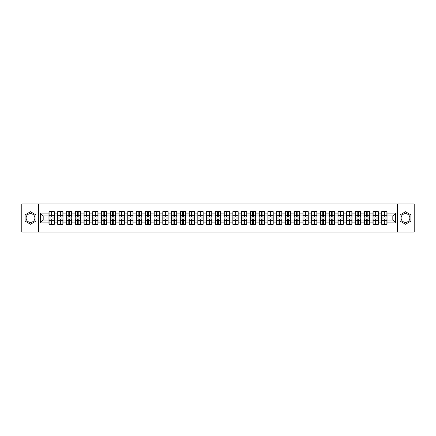 <?xml version="1.0" encoding="UTF-8"?>
<svg xmlns="http://www.w3.org/2000/svg" width="436" height="436" viewBox="0 0 436 436"><rect width="100%" height="100%" fill="white"/><g stroke="black" fill="none" stroke-linecap="round" stroke-linejoin="round"><path stroke-width="0.65" d="M405.496 213.624A4.376 4.376 0 0 0 401.12 218A4.376 4.376 0 0 0 405.496 222.376A4.376 4.376 0 0 0 409.878 218A4.376 4.376 0 0 0 405.496 213.624M30.504 222.376A4.376 4.376 0 0 1 26.122 218A4.376 4.376 0 0 1 30.504 213.624A4.376 4.376 0 0 1 34.88 218A4.376 4.376 0 0 1 30.504 222.376M397.469 232.034L414.2 232.034L414.2 203.966L397.469 203.966L397.469 232.034L38.532 232.034L38.532 203.966L21.8 203.966L21.8 232.034L38.532 232.034M397.469 203.966L38.532 203.966M392.814 220.076L392.814 215.924L387.059 215.924L387.059 220.076L392.814 220.076L395.621 222.883L395.621 213.117L387.059 213.117L387.059 211.656L381.723 211.656L381.723 215.924L378.301 215.924L378.301 220.076L381.723 220.076L381.723 215.924M395.621 222.883L387.059 222.883L387.059 224.344L381.723 224.344L381.723 222.883L378.301 222.883L378.301 224.344L372.965 224.344L372.965 222.883L369.543 222.883L369.543 224.344L364.207 224.344L364.207 222.883L360.785 222.883L360.785 224.344L355.454 224.344L355.454 222.883L352.026 222.883L352.026 224.344L346.696 224.344L346.696 222.883L343.268 222.883L343.268 224.344L337.938 224.344L337.938 222.883L334.516 222.883L334.516 224.344L329.18 224.344L329.18 222.883L325.757 222.883L325.757 224.344L320.422 224.344L320.422 222.883L316.999 222.883L316.999 224.344L311.664 224.344L311.664 222.883L308.241 222.883L308.241 224.344L302.906 224.344L302.906 222.883L299.483 222.883L299.483 224.344L294.153 224.344L294.153 222.883L290.725 222.883L290.725 224.344L285.395 224.344L285.395 222.883L281.967 222.883L281.967 224.344L276.637 224.344L276.637 222.883L273.209 222.883L273.209 224.344L267.878 224.344L267.878 222.883L264.456 222.883L264.456 224.344L259.12 224.344L259.12 222.883L255.698 222.883L255.698 224.344L250.362 224.344L250.362 222.883L246.94 222.883L246.94 224.344L241.604 224.344L241.604 222.883L238.181 222.883L238.181 224.344L232.846 224.344L232.846 222.883L229.423 222.883L229.423 224.344L224.093 224.344L224.093 222.883L220.665 222.883L220.665 224.344L215.335 224.344L215.335 222.883L211.907 222.883L211.907 224.344L206.577 224.344L206.577 222.883L203.154 222.883L203.154 224.344L197.819 224.344L197.819 222.883L194.396 222.883L194.396 224.344L189.06 224.344L189.06 222.883L185.638 222.883L185.638 224.344L180.302 224.344L180.302 222.883L176.88 222.883L176.88 224.344L171.544 224.344L171.544 222.883L168.122 222.883L168.122 224.344L162.792 224.344L162.792 222.883L159.363 222.883L159.363 224.344L154.033 224.344L154.033 222.883L150.605 222.883L150.605 224.344L145.275 224.344L145.275 222.883L141.847 222.883L141.847 224.344L136.517 224.344L136.517 222.883L133.094 222.883L133.094 224.344L127.759 224.344L127.759 222.883L124.336 222.883L124.336 224.344L119.001 224.344L119.001 222.883L115.578 222.883L115.578 224.344L110.243 224.344L110.243 222.883L106.82 222.883L106.82 224.344L101.484 224.344L101.484 222.883L98.062 222.883L98.062 224.344L92.732 224.344L92.732 222.883L89.304 222.883L89.304 224.344L83.974 224.344L83.974 222.883L80.546 222.883L80.546 224.344L75.215 224.344L75.215 222.883L71.793 222.883L71.793 224.344L66.457 224.344L66.457 222.883L63.035 222.883L63.035 224.344L57.699 224.344L57.699 222.883L54.277 222.883L54.277 224.344L48.941 224.344L48.941 222.883L40.379 222.883L40.379 213.117L48.941 213.117L48.941 215.924L43.186 215.924L43.186 220.076L48.941 220.076L48.941 215.924M381.723 213.117L378.301 213.117L378.301 211.656L372.965 211.656L372.965 213.117L369.543 213.117L369.543 211.656L364.207 211.656L364.207 213.117L360.785 213.117L360.785 211.656L355.454 211.656L355.454 213.117L352.026 213.117L352.026 211.656L346.696 211.656L346.696 213.117L343.268 213.117L343.268 211.656L337.938 211.656L337.938 213.117L334.516 213.117L334.516 211.656L329.18 211.656L329.18 213.117L325.757 213.117L325.757 211.656L320.422 211.656L320.422 213.117L316.999 213.117L316.999 211.656L311.664 211.656L311.664 213.117L308.241 213.117L308.241 211.656L302.906 211.656L302.906 213.117L299.483 213.117L299.483 211.656L294.153 211.656L294.153 213.117L290.725 213.117L290.725 211.656L285.395 211.656L285.395 213.117L281.967 213.117L281.967 211.656L276.637 211.656L276.637 213.117L273.209 213.117L273.209 211.656L267.878 211.656L267.878 213.117L264.456 213.117L264.456 211.656L259.12 211.656L259.12 213.117L255.698 213.117L255.698 211.656L250.362 211.656L250.362 213.117L246.94 213.117L246.94 211.656L241.604 211.656L241.604 213.117L238.181 213.117L238.181 211.656L232.846 211.656L232.846 213.117L229.423 213.117L229.423 211.656L224.093 211.656L224.093 213.117L220.665 213.117L220.665 211.656L215.335 211.656L215.335 213.117L211.907 213.117L211.907 211.656L206.577 211.656L206.577 213.117L203.154 213.117L203.154 211.656L197.819 211.656L197.819 213.117L194.396 213.117L194.396 211.656L189.06 211.656L189.06 213.117L185.638 213.117L185.638 211.656L180.302 211.656L180.302 213.117L176.88 213.117L176.88 211.656L171.544 211.656L171.544 213.117L168.122 213.117L168.122 211.656L162.792 211.656L162.792 213.117L159.363 213.117L159.363 211.656L154.033 211.656L154.033 213.117L150.605 213.117L150.605 211.656L145.275 211.656L145.275 213.117L141.847 213.117L141.847 211.656L136.517 211.656L136.517 213.117L133.094 213.117L133.094 211.656L127.759 211.656L127.759 213.117L124.336 213.117L124.336 211.656L119.001 211.656L119.001 213.117L115.578 213.117L115.578 211.656L110.243 211.656L110.243 213.117L106.82 213.117L106.82 211.656L101.484 211.656L101.484 213.117L98.062 213.117L98.062 211.656L92.732 211.656L92.732 213.117L89.304 213.117L89.304 211.656L83.974 211.656L83.974 213.117L80.546 213.117L80.546 211.656L75.215 211.656L75.215 213.117L71.793 213.117L71.793 211.656L66.457 211.656L66.457 213.117L63.035 213.117L63.035 211.656L57.699 211.656L57.699 213.117L54.277 213.117L54.277 211.656L48.941 211.656L48.941 213.117M381.723 220.076L381.723 222.883M378.301 220.076L378.301 222.883M378.301 213.117L378.301 215.924M369.543 220.076L372.965 220.076L372.965 215.924L369.543 215.924L369.543 222.883M372.965 220.076L372.965 222.883M372.965 213.117L372.965 215.924M369.543 213.117L369.543 215.924M360.785 220.076L364.207 220.076L364.207 215.924L360.785 215.924L360.785 222.883M364.207 220.076L364.207 222.883M364.207 213.117L364.207 215.924M360.785 213.117L360.785 215.924M352.026 220.076L355.454 220.076L355.454 215.924L352.026 215.924L352.026 222.883M355.454 220.076L355.454 222.883M355.454 213.117L355.454 215.924M352.026 213.117L352.026 215.924M343.268 220.076L346.696 220.076L346.696 215.924L343.268 215.924L343.268 222.883M346.696 220.076L346.696 222.883M346.696 213.117L346.696 215.924M343.268 213.117L343.268 215.924M334.516 220.076L337.938 220.076L337.938 215.924L334.516 215.924L334.516 222.883M337.938 220.076L337.938 222.883M337.938 213.117L337.938 215.924M334.516 213.117L334.516 215.924M325.757 220.076L329.18 220.076L329.18 215.924L325.757 215.924L325.757 222.883M329.18 220.076L329.18 222.883M329.18 213.117L329.18 215.924M325.757 213.117L325.757 215.924M316.999 220.076L320.422 220.076L320.422 215.924L316.999 215.924L316.999 222.883M320.422 220.076L320.422 222.883M320.422 213.117L320.422 215.924M316.999 213.117L316.999 215.924M308.241 220.076L311.664 220.076L311.664 215.924L308.241 215.924L308.241 222.883M311.664 220.076L311.664 222.883M311.664 213.117L311.664 215.924M308.241 213.117L308.241 215.924M299.483 220.076L302.906 220.076L302.906 215.924L299.483 215.924L299.483 222.883M302.906 220.076L302.906 222.883M302.906 213.117L302.906 215.924M299.483 213.117L299.483 215.924M290.725 220.076L294.153 220.076L294.153 215.924L290.725 215.924L290.725 222.883M294.153 220.076L294.153 222.883M294.153 213.117L294.153 215.924M290.725 213.117L290.725 215.924M281.967 220.076L285.395 220.076L285.395 215.924L281.967 215.924L281.967 222.883M285.395 220.076L285.395 222.883M285.395 213.117L285.395 215.924M281.967 213.117L281.967 215.924M273.209 220.076L276.637 220.076L276.637 215.924L273.209 215.924L273.209 222.883M276.637 220.076L276.637 222.883M276.637 213.117L276.637 215.924M273.209 213.117L273.209 215.924M264.456 220.076L267.878 220.076L267.878 215.924L264.456 215.924L264.456 222.883M267.878 220.076L267.878 222.883M267.878 213.117L267.878 215.924M264.456 213.117L264.456 215.924M255.698 220.076L259.12 220.076L259.12 215.924L255.698 215.924L255.698 222.883M259.12 220.076L259.12 222.883M259.12 213.117L259.12 215.924M255.698 213.117L255.698 215.924M246.94 220.076L250.362 220.076L250.362 215.924L246.94 215.924L246.94 222.883M250.362 220.076L250.362 222.883M250.362 213.117L250.362 215.924M246.94 213.117L246.94 215.924M238.181 220.076L241.604 220.076L241.604 215.924L238.181 215.924L238.181 222.883M241.604 220.076L241.604 222.883M241.604 213.117L241.604 215.924M238.181 213.117L238.181 215.924M229.423 220.076L232.846 220.076L232.846 215.924L229.423 215.924L229.423 222.883M232.846 220.076L232.846 222.883M232.846 213.117L232.846 215.924M229.423 213.117L229.423 215.924M220.665 220.076L224.093 220.076L224.093 215.924L220.665 215.924L220.665 222.883M224.093 220.076L224.093 222.883M224.093 213.117L224.093 215.924M220.665 213.117L220.665 215.924M211.907 220.076L215.335 220.076L215.335 215.924L211.907 215.924L211.907 222.883M215.335 220.076L215.335 222.883M215.335 213.117L215.335 215.924M211.907 213.117L211.907 215.924M203.154 220.076L206.577 220.076L206.577 215.924L203.154 215.924L203.154 222.883M206.577 220.076L206.577 222.883M206.577 213.117L206.577 215.924M203.154 213.117L203.154 215.924M194.396 220.076L197.819 220.076L197.819 215.924L194.396 215.924L194.396 222.883M197.819 220.076L197.819 222.883M197.819 213.117L197.819 215.924M194.396 213.117L194.396 215.924M185.638 220.076L189.06 220.076L189.06 215.924L185.638 215.924L185.638 222.883M189.06 220.076L189.06 222.883M189.06 213.117L189.06 215.924M185.638 213.117L185.638 215.924M176.88 220.076L180.302 220.076L180.302 215.924L176.88 215.924L176.88 222.883M180.302 220.076L180.302 222.883M180.302 213.117L180.302 215.924M176.88 213.117L176.88 215.924M168.122 220.076L171.544 220.076L171.544 215.924L168.122 215.924L168.122 222.883M171.544 220.076L171.544 222.883M171.544 213.117L171.544 215.924M168.122 213.117L168.122 215.924M159.363 220.076L162.792 220.076L162.792 215.924L159.363 215.924L159.363 222.883M162.792 220.076L162.792 222.883M162.792 213.117L162.792 215.924M159.363 213.117L159.363 215.924M150.605 220.076L154.033 220.076L154.033 215.924L150.605 215.924L150.605 222.883M154.033 220.076L154.033 222.883M154.033 213.117L154.033 215.924M150.605 213.117L150.605 215.924M141.847 220.076L145.275 220.076L145.275 215.924L141.847 215.924L141.847 222.883M145.275 220.076L145.275 222.883M145.275 213.117L145.275 215.924M141.847 213.117L141.847 215.924M133.094 220.076L136.517 220.076L136.517 215.924L133.094 215.924L133.094 222.883M136.517 220.076L136.517 222.883M136.517 213.117L136.517 215.924M133.094 213.117L133.094 215.924M124.336 220.076L127.759 220.076L127.759 215.924L124.336 215.924L124.336 222.883M127.759 220.076L127.759 222.883M127.759 213.117L127.759 215.924M124.336 213.117L124.336 215.924M115.578 220.076L119.001 220.076L119.001 215.924L115.578 215.924L115.578 222.883M119.001 220.076L119.001 222.883M119.001 213.117L119.001 215.924M115.578 213.117L115.578 215.924M106.82 220.076L110.243 220.076L110.243 215.924L106.82 215.924L106.82 222.883M110.243 220.076L110.243 222.883M110.243 213.117L110.243 215.924M106.82 213.117L106.82 215.924M98.062 220.076L101.484 220.076L101.484 215.924L98.062 215.924L98.062 222.883M101.484 220.076L101.484 222.883M101.484 213.117L101.484 215.924M98.062 213.117L98.062 215.924M89.304 220.076L92.732 220.076L92.732 215.924L89.304 215.924L89.304 222.883M92.732 220.076L92.732 222.883M92.732 213.117L92.732 215.924M89.304 213.117L89.304 215.924M80.546 220.076L83.974 220.076L83.974 215.924L80.546 215.924L80.546 222.883M83.974 220.076L83.974 222.883M83.974 213.117L83.974 215.924M80.546 213.117L80.546 215.924M71.793 220.076L75.215 220.076L75.215 215.924L71.793 215.924L71.793 222.883M75.215 220.076L75.215 222.883M75.215 213.117L75.215 215.924M71.793 213.117L71.793 215.924M63.035 220.076L66.457 220.076L66.457 215.924L63.035 215.924L63.035 222.883M66.457 220.076L66.457 222.883M66.457 213.117L66.457 215.924M63.035 213.117L63.035 215.924M54.277 220.076L57.699 220.076L57.699 215.924L54.277 215.924L54.277 222.883M57.699 220.076L57.699 222.883M57.699 213.117L57.699 215.924M54.277 213.117L54.277 215.924M48.941 220.076L48.941 222.883M43.186 220.076L40.379 222.883M40.379 213.117L43.186 215.924M387.059 220.076L387.059 222.883M387.059 213.117L387.059 215.924M395.621 213.117L392.814 215.924M30.504 211.743L25.086 214.872L25.086 221.128L30.504 224.257L35.921 221.128L35.921 214.872L30.504 211.743M400.079 221.128L405.496 224.257L410.914 221.128L410.914 214.872L405.496 211.743L400.079 214.872L400.079 221.128M54.108 211.656L54.108 217.046L51.944 217.046L51.944 211.656M51.274 211.656L51.274 217.046L49.11 217.046L49.11 211.656M51.274 212.387L51.944 212.387M51.944 214.463L51.274 214.463M49.11 224.344L49.11 218.954L51.274 218.954L51.274 224.344M51.944 224.344L51.944 218.954L54.108 218.954L54.108 224.344M51.944 223.614L51.274 223.614M51.274 221.537L51.944 221.537M62.866 211.656L62.866 217.046L60.702 217.046L60.702 211.656M60.032 211.656L60.032 217.046L57.868 217.046L57.868 211.656M60.032 212.387L60.702 212.387M60.702 214.463L60.032 214.463M71.624 211.656L71.624 217.046L69.46 217.046L69.46 211.656M68.784 211.656L68.784 217.046L66.626 217.046L66.626 211.656M68.784 212.387L69.46 212.387M69.46 214.463L68.784 214.463M80.377 211.656L80.377 217.046L78.218 217.046L78.218 211.656M77.543 211.656L77.543 217.046L75.384 217.046L75.384 211.656M77.543 212.387L78.218 212.387M78.218 214.463L77.543 214.463M89.135 211.656L89.135 217.046L86.977 217.046L86.977 211.656M86.301 211.656L86.301 217.046L84.143 217.046L84.143 211.656M86.301 212.387L86.977 212.387M86.977 214.463L86.301 214.463M97.893 211.656L97.893 217.046L95.735 217.046L95.735 211.656M95.059 211.656L95.059 217.046L92.895 217.046L92.895 211.656M95.059 212.387L95.735 212.387M95.735 214.463L95.059 214.463M57.868 224.344L57.868 218.954L60.032 218.954L60.032 224.344M60.702 224.344L60.702 218.954L62.866 218.954L62.866 224.344M60.702 223.614L60.032 223.614M60.032 221.537L60.702 221.537M66.626 224.344L66.626 218.954L68.784 218.954L68.784 224.344M69.46 224.344L69.46 218.954L71.624 218.954L71.624 224.344M69.46 223.614L68.784 223.614M68.784 221.537L69.46 221.537M75.384 224.344L75.384 218.954L77.543 218.954L77.543 224.344M78.218 224.344L78.218 218.954L80.377 218.954L80.377 224.344M78.218 223.614L77.543 223.614M77.543 221.537L78.218 221.537M84.143 224.344L84.143 218.954L86.301 218.954L86.301 224.344M86.977 224.344L86.977 218.954L89.135 218.954L89.135 224.344M86.977 223.614L86.301 223.614M86.301 221.537L86.977 221.537M92.895 224.344L92.895 218.954L95.059 218.954L95.059 224.344M95.735 224.344L95.735 218.954L97.893 218.954L97.893 224.344M95.735 223.614L95.059 223.614M95.059 221.537L95.735 221.537M106.651 211.656L106.651 217.046L104.493 217.046L104.493 211.656M103.817 211.656L103.817 217.046L101.653 217.046L101.653 211.656M103.817 212.387L104.493 212.387M104.493 214.463L103.817 214.463M101.653 224.344L101.653 218.954L103.817 218.954L103.817 224.344M104.493 224.344L104.493 218.954L106.651 218.954L106.651 224.344M104.493 223.614L103.817 223.614M103.817 221.537L104.493 221.537M115.409 211.656L115.409 217.046L113.246 217.046L113.246 211.656M112.575 211.656L112.575 217.046L110.412 217.046L110.412 211.656M112.575 212.387L113.246 212.387M113.246 214.463L112.575 214.463M110.412 224.344L110.412 218.954L112.575 218.954L112.575 224.344M113.246 224.344L113.246 218.954L115.409 218.954L115.409 224.344M113.246 223.614L112.575 223.614M112.575 221.537L113.246 221.537M124.167 211.656L124.167 217.046L122.004 217.046L122.004 211.656M121.333 211.656L121.333 217.046L119.17 217.046L119.17 211.656M121.333 212.387L122.004 212.387M122.004 214.463L121.333 214.463M119.17 224.344L119.17 218.954L121.333 218.954L121.333 224.344M122.004 224.344L122.004 218.954L124.167 218.954L124.167 224.344M122.004 223.614L121.333 223.614M121.333 221.537L122.004 221.537M132.925 211.656L132.925 217.046L130.762 217.046L130.762 211.656M130.091 211.656L130.091 217.046L127.928 217.046L127.928 211.656M130.091 212.387L130.762 212.387M130.762 214.463L130.091 214.463M127.928 224.344L127.928 218.954L130.091 218.954L130.091 224.344M130.762 224.344L130.762 218.954L132.925 218.954L132.925 224.344M130.762 223.614L130.091 223.614M130.091 221.537L130.762 221.537M141.684 211.656L141.684 217.046L139.52 217.046L139.52 211.656M138.844 211.656L138.844 217.046L136.686 217.046L136.686 211.656M138.844 212.387L139.52 212.387M139.52 214.463L138.844 214.463M136.686 224.344L136.686 218.954L138.844 218.954L138.844 224.344M139.52 224.344L139.52 218.954L141.684 218.954L141.684 224.344M139.52 223.614L138.844 223.614M138.844 221.537L139.52 221.537M150.436 211.656L150.436 217.046L148.278 217.046L148.278 211.656M147.602 211.656L147.602 217.046L145.444 217.046L145.444 211.656M147.602 212.387L148.278 212.387M148.278 214.463L147.602 214.463M145.444 224.344L145.444 218.954L147.602 218.954L147.602 224.344M148.278 224.344L148.278 218.954L150.436 218.954L150.436 224.344M148.278 223.614L147.602 223.614M147.602 221.537L148.278 221.537M159.195 211.656L159.195 217.046L157.036 217.046L157.036 211.656M156.361 211.656L156.361 217.046L154.202 217.046L154.202 211.656M156.361 212.387L157.036 212.387M157.036 214.463L156.361 214.463M154.202 224.344L154.202 218.954L156.361 218.954L156.361 224.344M157.036 224.344L157.036 218.954L159.195 218.954L159.195 224.344M157.036 223.614L156.361 223.614M156.361 221.537L157.036 221.537M167.953 211.656L167.953 217.046L165.794 217.046L165.794 211.656M165.119 211.656L165.119 217.046L162.955 217.046L162.955 211.656M165.119 212.387L165.794 212.387M165.794 214.463L165.119 214.463M162.955 224.344L162.955 218.954L165.119 218.954L165.119 224.344M165.794 224.344L165.794 218.954L167.953 218.954L167.953 224.344M165.794 223.614L165.119 223.614M165.119 221.537L165.794 221.537M176.711 211.656L176.711 217.046L174.547 217.046L174.547 211.656M173.877 211.656L173.877 217.046L171.713 217.046L171.713 211.656M173.877 212.387L174.547 212.387M174.547 214.463L173.877 214.463M171.713 224.344L171.713 218.954L173.877 218.954L173.877 224.344M174.547 224.344L174.547 218.954L176.711 218.954L176.711 224.344M174.547 223.614L173.877 223.614M173.877 221.537L174.547 221.537M185.469 211.656L185.469 217.046L183.305 217.046L183.305 211.656M182.635 211.656L182.635 217.046L180.471 217.046L180.471 211.656M182.635 212.387L183.305 212.387M183.305 214.463L182.635 214.463M180.471 224.344L180.471 218.954L182.635 218.954L182.635 224.344M183.305 224.344L183.305 218.954L185.469 218.954L185.469 224.344M183.305 223.614L182.635 223.614M182.635 221.537L183.305 221.537M194.227 211.656L194.227 217.046L192.063 217.046L192.063 211.656M191.393 211.656L191.393 217.046L189.229 217.046L189.229 211.656M191.393 212.387L192.063 212.387M192.063 214.463L191.393 214.463M189.229 224.344L189.229 218.954L191.393 218.954L191.393 224.344M192.063 224.344L192.063 218.954L194.227 218.954L194.227 224.344M192.063 223.614L191.393 223.614M191.393 221.537L192.063 221.537M202.985 211.656L202.985 217.046L200.822 217.046L200.822 211.656M200.146 211.656L200.146 217.046L197.988 217.046L197.988 211.656M200.146 212.387L200.822 212.387M200.822 214.463L200.146 214.463M197.988 224.344L197.988 218.954L200.146 218.954L200.146 224.344M200.822 224.344L200.822 218.954L202.985 218.954L202.985 224.344M200.822 223.614L200.146 223.614M200.146 221.537L200.822 221.537M211.743 211.656L211.743 217.046L209.58 217.046L209.58 211.656M208.904 211.656L208.904 217.046L206.746 217.046L206.746 211.656M208.904 212.387L209.58 212.387M209.58 214.463L208.904 214.463M206.746 224.344L206.746 218.954L208.904 218.954L208.904 224.344M209.58 224.344L209.58 218.954L211.743 218.954L211.743 224.344M209.58 223.614L208.904 223.614M208.904 221.537L209.58 221.537M220.496 211.656L220.496 217.046L218.338 217.046L218.338 211.656M217.662 211.656L217.662 217.046L215.504 217.046L215.504 211.656M217.662 212.387L218.338 212.387M218.338 214.463L217.662 214.463M215.504 224.344L215.504 218.954L217.662 218.954L217.662 224.344M218.338 224.344L218.338 218.954L220.496 218.954L220.496 224.344M218.338 223.614L217.662 223.614M217.662 221.537L218.338 221.537M229.254 211.656L229.254 217.046L227.096 217.046L227.096 211.656M226.42 211.656L226.42 217.046L224.257 217.046L224.257 211.656M226.42 212.387L227.096 212.387M227.096 214.463L226.42 214.463M224.257 224.344L224.257 218.954L226.42 218.954L226.42 224.344M227.096 224.344L227.096 218.954L229.254 218.954L229.254 224.344M227.096 223.614L226.42 223.614M226.42 221.537L227.096 221.537M238.012 211.656L238.012 217.046L235.854 217.046L235.854 211.656M235.178 211.656L235.178 217.046L233.015 217.046L233.015 211.656M235.178 212.387L235.854 212.387M235.854 214.463L235.178 214.463M233.015 224.344L233.015 218.954L235.178 218.954L235.178 224.344M235.854 224.344L235.854 218.954L238.012 218.954L238.012 224.344M235.854 223.614L235.178 223.614M235.178 221.537L235.854 221.537M246.771 211.656L246.771 217.046L244.607 217.046L244.607 211.656M243.937 211.656L243.937 217.046L241.773 217.046L241.773 211.656M243.937 212.387L244.607 212.387M244.607 214.463L243.937 214.463M241.773 224.344L241.773 218.954L243.937 218.954L243.937 224.344M244.607 224.344L244.607 218.954L246.771 218.954L246.771 224.344M244.607 223.614L243.937 223.614M243.937 221.537L244.607 221.537M255.529 211.656L255.529 217.046L253.365 217.046L253.365 211.656M252.695 211.656L252.695 217.046L250.531 217.046L250.531 211.656M252.695 212.387L253.365 212.387M253.365 214.463L252.695 214.463M250.531 224.344L250.531 218.954L252.695 218.954L252.695 224.344M253.365 224.344L253.365 218.954L255.529 218.954L255.529 224.344M253.365 223.614L252.695 223.614M252.695 221.537L253.365 221.537M264.287 211.656L264.287 217.046L262.123 217.046L262.123 211.656M261.453 211.656L261.453 217.046L259.289 217.046L259.289 211.656M261.453 212.387L262.123 212.387M262.123 214.463L261.453 214.463M259.289 224.344L259.289 218.954L261.453 218.954L261.453 224.344M262.123 224.344L262.123 218.954L264.287 218.954L264.287 224.344M262.123 223.614L261.453 223.614M261.453 221.537L262.123 221.537M273.045 211.656L273.045 217.046L270.881 217.046L270.881 211.656M270.206 211.656L270.206 217.046L268.047 217.046L268.047 211.656M270.206 212.387L270.881 212.387M270.881 214.463L270.206 214.463M268.047 224.344L268.047 218.954L270.206 218.954L270.206 224.344M270.881 224.344L270.881 218.954L273.045 218.954L273.045 224.344M270.881 223.614L270.206 223.614M270.206 221.537L270.881 221.537M281.798 211.656L281.798 217.046L279.64 217.046L279.64 211.656M278.964 211.656L278.964 217.046L276.805 217.046L276.805 211.656M278.964 212.387L279.64 212.387M279.64 214.463L278.964 214.463M276.805 224.344L276.805 218.954L278.964 218.954L278.964 224.344M279.64 224.344L279.64 218.954L281.798 218.954L281.798 224.344M279.64 223.614L278.964 223.614M278.964 221.537L279.64 221.537M290.556 211.656L290.556 217.046L288.398 217.046L288.398 211.656M287.722 211.656L287.722 217.046L285.564 217.046L285.564 211.656M287.722 212.387L288.398 212.387M288.398 214.463L287.722 214.463M285.564 224.344L285.564 218.954L287.722 218.954L287.722 224.344M288.398 224.344L288.398 218.954L290.556 218.954L290.556 224.344M288.398 223.614L287.722 223.614M287.722 221.537L288.398 221.537M299.314 211.656L299.314 217.046L297.156 217.046L297.156 211.656M296.48 211.656L296.48 217.046L294.316 217.046L294.316 211.656M296.48 212.387L297.156 212.387M297.156 214.463L296.48 214.463M294.316 224.344L294.316 218.954L296.48 218.954L296.48 224.344M297.156 224.344L297.156 218.954L299.314 218.954L299.314 224.344M297.156 223.614L296.48 223.614M296.48 221.537L297.156 221.537M308.072 211.656L308.072 217.046L305.909 217.046L305.909 211.656M305.238 211.656L305.238 217.046L303.075 217.046L303.075 211.656M305.238 212.387L305.909 212.387M305.909 214.463L305.238 214.463M303.075 224.344L303.075 218.954L305.238 218.954L305.238 224.344M305.909 224.344L305.909 218.954L308.072 218.954L308.072 224.344M305.909 223.614L305.238 223.614M305.238 221.537L305.909 221.537M316.83 211.656L316.83 217.046L314.667 217.046L314.667 211.656M313.996 211.656L313.996 217.046L311.833 217.046L311.833 211.656M313.996 212.387L314.667 212.387M314.667 214.463L313.996 214.463M311.833 224.344L311.833 218.954L313.996 218.954L313.996 224.344M314.667 224.344L314.667 218.954L316.83 218.954L316.83 224.344M314.667 223.614L313.996 223.614M313.996 221.537L314.667 221.537M325.588 211.656L325.588 217.046L323.425 217.046L323.425 211.656M322.754 211.656L322.754 217.046L320.591 217.046L320.591 211.656M322.754 212.387L323.425 212.387M323.425 214.463L322.754 214.463M320.591 224.344L320.591 218.954L322.754 218.954L322.754 224.344M323.425 224.344L323.425 218.954L325.588 218.954L325.588 224.344M323.425 223.614L322.754 223.614M322.754 221.537L323.425 221.537M334.347 211.656L334.347 217.046L332.183 217.046L332.183 211.656M331.507 211.656L331.507 217.046L329.349 217.046L329.349 211.656M331.507 212.387L332.183 212.387M332.183 214.463L331.507 214.463M329.349 224.344L329.349 218.954L331.507 218.954L331.507 224.344M332.183 224.344L332.183 218.954L334.347 218.954L334.347 224.344M332.183 223.614L331.507 223.614M331.507 221.537L332.183 221.537M343.105 211.656L343.105 217.046L340.941 217.046L340.941 211.656M340.265 211.656L340.265 217.046L338.107 217.046L338.107 211.656M340.265 212.387L340.941 212.387M340.941 214.463L340.265 214.463M338.107 224.344L338.107 218.954L340.265 218.954L340.265 224.344M340.941 224.344L340.941 218.954L343.105 218.954L343.105 224.344M340.941 223.614L340.265 223.614M340.265 221.537L340.941 221.537M351.857 211.656L351.857 217.046L349.699 217.046L349.699 211.656M349.023 211.656L349.023 217.046L346.865 217.046L346.865 211.656M349.023 212.387L349.699 212.387M349.699 214.463L349.023 214.463M346.865 224.344L346.865 218.954L349.023 218.954L349.023 224.344M349.699 224.344L349.699 218.954L351.857 218.954L351.857 224.344M349.699 223.614L349.023 223.614M349.023 221.537L349.699 221.537M360.616 211.656L360.616 217.046L358.457 217.046L358.457 211.656M357.782 211.656L357.782 217.046L355.623 217.046L355.623 211.656M357.782 212.387L358.457 212.387M358.457 214.463L357.782 214.463M355.623 224.344L355.623 218.954L357.782 218.954L357.782 224.344M358.457 224.344L358.457 218.954L360.616 218.954L360.616 224.344M358.457 223.614L357.782 223.614M357.782 221.537L358.457 221.537M369.374 211.656L369.374 217.046L367.216 217.046L367.216 211.656M366.54 211.656L366.54 217.046L364.376 217.046L364.376 211.656M366.54 212.387L367.216 212.387M367.216 214.463L366.54 214.463M364.376 224.344L364.376 218.954L366.54 218.954L366.54 224.344M367.216 224.344L367.216 218.954L369.374 218.954L369.374 224.344M367.216 223.614L366.54 223.614M366.54 221.537L367.216 221.537M378.132 211.656L378.132 217.046L375.968 217.046L375.968 211.656M375.298 211.656L375.298 217.046L373.134 217.046L373.134 211.656M375.298 212.387L375.968 212.387M375.968 214.463L375.298 214.463M373.134 224.344L373.134 218.954L375.298 218.954L375.298 224.344M375.968 224.344L375.968 218.954L378.132 218.954L378.132 224.344M375.968 223.614L375.298 223.614M375.298 221.537L375.968 221.537M386.89 211.656L386.89 217.046L384.726 217.046L384.726 211.656M384.056 211.656L384.056 217.046L381.892 217.046L381.892 211.656M384.056 212.387L384.726 212.387M384.726 214.463L384.056 214.463M381.892 224.344L381.892 218.954L384.056 218.954L384.056 224.344M384.726 224.344L384.726 218.954L386.89 218.954L386.89 224.344M384.726 223.614L384.056 223.614M384.056 221.537L384.726 221.537M51.274 215.313L49.11 215.313M51.274 216.975L49.11 216.975M54.108 215.313L51.944 215.313M54.108 216.975L51.944 216.975M51.944 220.687L54.108 220.687M51.944 219.025L54.108 219.025M49.11 220.687L51.274 220.687M49.11 219.025L51.274 219.025M60.032 215.313L57.868 215.313M60.032 216.975L57.868 216.975M62.866 215.313L60.702 215.313M62.866 216.975L60.702 216.975M68.784 215.313L66.626 215.313M68.784 216.975L66.626 216.975M71.624 215.313L69.46 215.313M71.624 216.975L69.46 216.975M77.543 215.313L75.384 215.313M77.543 216.975L75.384 216.975M80.377 215.313L78.218 215.313M80.377 216.975L78.218 216.975M86.301 215.313L84.143 215.313M86.301 216.975L84.143 216.975M89.135 215.313L86.977 215.313M89.135 216.975L86.977 216.975M95.059 215.313L92.895 215.313M95.059 216.975L92.895 216.975M97.893 215.313L95.735 215.313M97.893 216.975L95.735 216.975M60.702 220.687L62.866 220.687M60.702 219.025L62.866 219.025M57.868 220.687L60.032 220.687M57.868 219.025L60.032 219.025M69.46 220.687L71.624 220.687M69.46 219.025L71.624 219.025M66.626 220.687L68.784 220.687M66.626 219.025L68.784 219.025M78.218 220.687L80.377 220.687M78.218 219.025L80.377 219.025M75.384 220.687L77.543 220.687M75.384 219.025L77.543 219.025M86.977 220.687L89.135 220.687M86.977 219.025L89.135 219.025M84.143 220.687L86.301 220.687M84.143 219.025L86.301 219.025M95.735 220.687L97.893 220.687M95.735 219.025L97.893 219.025M92.895 220.687L95.059 220.687M92.895 219.025L95.059 219.025M103.817 215.313L101.653 215.313M103.817 216.975L101.653 216.975M106.651 215.313L104.493 215.313M106.651 216.975L104.493 216.975M104.493 220.687L106.651 220.687M104.493 219.025L106.651 219.025M101.653 220.687L103.817 220.687M101.653 219.025L103.817 219.025M112.575 215.313L110.412 215.313M112.575 216.975L110.412 216.975M115.409 215.313L113.246 215.313M115.409 216.975L113.246 216.975M113.246 220.687L115.409 220.687M113.246 219.025L115.409 219.025M110.412 220.687L112.575 220.687M110.412 219.025L112.575 219.025M121.333 215.313L119.17 215.313M121.333 216.975L119.17 216.975M124.167 215.313L122.004 215.313M124.167 216.975L122.004 216.975M122.004 220.687L124.167 220.687M122.004 219.025L124.167 219.025M119.17 220.687L121.333 220.687M119.17 219.025L121.333 219.025M130.091 215.313L127.928 215.313M130.091 216.975L127.928 216.975M132.925 215.313L130.762 215.313M132.925 216.975L130.762 216.975M130.762 220.687L132.925 220.687M130.762 219.025L132.925 219.025M127.928 220.687L130.091 220.687M127.928 219.025L130.091 219.025M138.844 215.313L136.686 215.313M138.844 216.975L136.686 216.975M141.684 215.313L139.52 215.313M141.684 216.975L139.52 216.975M139.52 220.687L141.684 220.687M139.52 219.025L141.684 219.025M136.686 220.687L138.844 220.687M136.686 219.025L138.844 219.025M147.602 215.313L145.444 215.313M147.602 216.975L145.444 216.975M150.436 215.313L148.278 215.313M150.436 216.975L148.278 216.975M148.278 220.687L150.436 220.687M148.278 219.025L150.436 219.025M145.444 220.687L147.602 220.687M145.444 219.025L147.602 219.025M156.361 215.313L154.202 215.313M156.361 216.975L154.202 216.975M159.195 215.313L157.036 215.313M159.195 216.975L157.036 216.975M157.036 220.687L159.195 220.687M157.036 219.025L159.195 219.025M154.202 220.687L156.361 220.687M154.202 219.025L156.361 219.025M165.119 215.313L162.955 215.313M165.119 216.975L162.955 216.975M167.953 215.313L165.794 215.313M167.953 216.975L165.794 216.975M165.794 220.687L167.953 220.687M165.794 219.025L167.953 219.025M162.955 220.687L165.119 220.687M162.955 219.025L165.119 219.025M173.877 215.313L171.713 215.313M173.877 216.975L171.713 216.975M176.711 215.313L174.547 215.313M176.711 216.975L174.547 216.975M174.547 220.687L176.711 220.687M174.547 219.025L176.711 219.025M171.713 220.687L173.877 220.687M171.713 219.025L173.877 219.025M182.635 215.313L180.471 215.313M182.635 216.975L180.471 216.975M185.469 215.313L183.305 215.313M185.469 216.975L183.305 216.975M183.305 220.687L185.469 220.687M183.305 219.025L185.469 219.025M180.471 220.687L182.635 220.687M180.471 219.025L182.635 219.025M191.393 215.313L189.229 215.313M191.393 216.975L189.229 216.975M194.227 215.313L192.063 215.313M194.227 216.975L192.063 216.975M192.063 220.687L194.227 220.687M192.063 219.025L194.227 219.025M189.229 220.687L191.393 220.687M189.229 219.025L191.393 219.025M200.146 215.313L197.988 215.313M200.146 216.975L197.988 216.975M202.985 215.313L200.822 215.313M202.985 216.975L200.822 216.975M200.822 220.687L202.985 220.687M200.822 219.025L202.985 219.025M197.988 220.687L200.146 220.687M197.988 219.025L200.146 219.025M208.904 215.313L206.746 215.313M208.904 216.975L206.746 216.975M211.743 215.313L209.58 215.313M211.743 216.975L209.58 216.975M209.58 220.687L211.743 220.687M209.58 219.025L211.743 219.025M206.746 220.687L208.904 220.687M206.746 219.025L208.904 219.025M217.662 215.313L215.504 215.313M217.662 216.975L215.504 216.975M220.496 215.313L218.338 215.313M220.496 216.975L218.338 216.975M218.338 220.687L220.496 220.687M218.338 219.025L220.496 219.025M215.504 220.687L217.662 220.687M215.504 219.025L217.662 219.025M226.42 215.313L224.257 215.313M226.42 216.975L224.257 216.975M229.254 215.313L227.096 215.313M229.254 216.975L227.096 216.975M227.096 220.687L229.254 220.687M227.096 219.025L229.254 219.025M224.257 220.687L226.42 220.687M224.257 219.025L226.42 219.025M235.178 215.313L233.015 215.313M235.178 216.975L233.015 216.975M238.012 215.313L235.854 215.313M238.012 216.975L235.854 216.975M235.854 220.687L238.012 220.687M235.854 219.025L238.012 219.025M233.015 220.687L235.178 220.687M233.015 219.025L235.178 219.025M243.937 215.313L241.773 215.313M243.937 216.975L241.773 216.975M246.771 215.313L244.607 215.313M246.771 216.975L244.607 216.975M244.607 220.687L246.771 220.687M244.607 219.025L246.771 219.025M241.773 220.687L243.937 220.687M241.773 219.025L243.937 219.025M252.695 215.313L250.531 215.313M252.695 216.975L250.531 216.975M255.529 215.313L253.365 215.313M255.529 216.975L253.365 216.975M253.365 220.687L255.529 220.687M253.365 219.025L255.529 219.025M250.531 220.687L252.695 220.687M250.531 219.025L252.695 219.025M261.453 215.313L259.289 215.313M261.453 216.975L259.289 216.975M264.287 215.313L262.123 215.313M264.287 216.975L262.123 216.975M262.123 220.687L264.287 220.687M262.123 219.025L264.287 219.025M259.289 220.687L261.453 220.687M259.289 219.025L261.453 219.025M270.206 215.313L268.047 215.313M270.206 216.975L268.047 216.975M273.045 215.313L270.881 215.313M273.045 216.975L270.881 216.975M270.881 220.687L273.045 220.687M270.881 219.025L273.045 219.025M268.047 220.687L270.206 220.687M268.047 219.025L270.206 219.025M278.964 215.313L276.805 215.313M278.964 216.975L276.805 216.975M281.798 215.313L279.64 215.313M281.798 216.975L279.64 216.975M279.64 220.687L281.798 220.687M279.64 219.025L281.798 219.025M276.805 220.687L278.964 220.687M276.805 219.025L278.964 219.025M287.722 215.313L285.564 215.313M287.722 216.975L285.564 216.975M290.556 215.313L288.398 215.313M290.556 216.975L288.398 216.975M288.398 220.687L290.556 220.687M288.398 219.025L290.556 219.025M285.564 220.687L287.722 220.687M285.564 219.025L287.722 219.025M296.48 215.313L294.316 215.313M296.48 216.975L294.316 216.975M299.314 215.313L297.156 215.313M299.314 216.975L297.156 216.975M297.156 220.687L299.314 220.687M297.156 219.025L299.314 219.025M294.316 220.687L296.48 220.687M294.316 219.025L296.48 219.025M305.238 215.313L303.075 215.313M305.238 216.975L303.075 216.975M308.072 215.313L305.909 215.313M308.072 216.975L305.909 216.975M305.909 220.687L308.072 220.687M305.909 219.025L308.072 219.025M303.075 220.687L305.238 220.687M303.075 219.025L305.238 219.025M313.996 215.313L311.833 215.313M313.996 216.975L311.833 216.975M316.83 215.313L314.667 215.313M316.83 216.975L314.667 216.975M314.667 220.687L316.83 220.687M314.667 219.025L316.83 219.025M311.833 220.687L313.996 220.687M311.833 219.025L313.996 219.025M322.754 215.313L320.591 215.313M322.754 216.975L320.591 216.975M325.588 215.313L323.425 215.313M325.588 216.975L323.425 216.975M323.425 220.687L325.588 220.687M323.425 219.025L325.588 219.025M320.591 220.687L322.754 220.687M320.591 219.025L322.754 219.025M331.507 215.313L329.349 215.313M331.507 216.975L329.349 216.975M334.347 215.313L332.183 215.313M334.347 216.975L332.183 216.975M332.183 220.687L334.347 220.687M332.183 219.025L334.347 219.025M329.349 220.687L331.507 220.687M329.349 219.025L331.507 219.025M340.265 215.313L338.107 215.313M340.265 216.975L338.107 216.975M343.105 215.313L340.941 215.313M343.105 216.975L340.941 216.975M340.941 220.687L343.105 220.687M340.941 219.025L343.105 219.025M338.107 220.687L340.265 220.687M338.107 219.025L340.265 219.025M349.023 215.313L346.865 215.313M349.023 216.975L346.865 216.975M351.857 215.313L349.699 215.313M351.857 216.975L349.699 216.975M349.699 220.687L351.857 220.687M349.699 219.025L351.857 219.025M346.865 220.687L349.023 220.687M346.865 219.025L349.023 219.025M357.782 215.313L355.623 215.313M357.782 216.975L355.623 216.975M360.616 215.313L358.457 215.313M360.616 216.975L358.457 216.975M358.457 220.687L360.616 220.687M358.457 219.025L360.616 219.025M355.623 220.687L357.782 220.687M355.623 219.025L357.782 219.025M366.54 215.313L364.376 215.313M366.54 216.975L364.376 216.975M369.374 215.313L367.216 215.313M369.374 216.975L367.216 216.975M367.216 220.687L369.374 220.687M367.216 219.025L369.374 219.025M364.376 220.687L366.54 220.687M364.376 219.025L366.54 219.025M375.298 215.313L373.134 215.313M375.298 216.975L373.134 216.975M378.132 215.313L375.968 215.313M378.132 216.975L375.968 216.975M375.968 220.687L378.132 220.687M375.968 219.025L378.132 219.025M373.134 220.687L375.298 220.687M373.134 219.025L375.298 219.025M384.056 215.313L381.892 215.313M384.056 216.975L381.892 216.975M386.89 215.313L384.726 215.313M386.89 216.975L384.726 216.975M384.726 220.687L386.89 220.687M384.726 219.025L386.89 219.025M381.892 220.687L384.056 220.687M381.892 219.025L384.056 219.025"/></g></svg>
